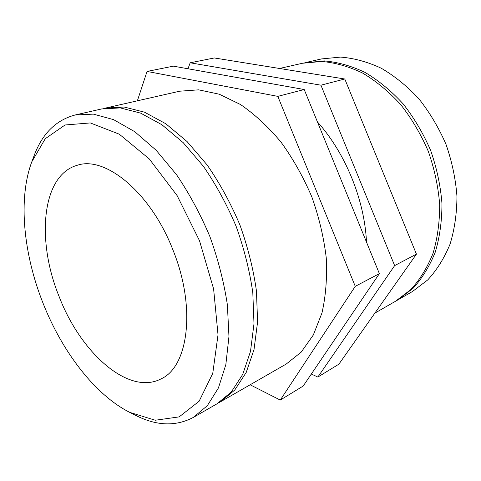 <?xml version="1.0" encoding="UTF-8"?>
<svg xmlns="http://www.w3.org/2000/svg" width="481" height="481" viewBox="0 0 481 481"><rect width="100%" height="100%" fill="white"/><g stroke="black" fill="none" stroke-linecap="round" stroke-linejoin="round"><path stroke-width="0.72" d="M129.72 412.367L135.618 415.337C156.481 425.956 175.709 426.659 193.296 417.436L207.317 405.681L218.41 387.975L225.836 364.664L228.962 336.52L227.369 304.72C223.954 282.179 218.133 259.475 209.914 236.622C200.457 214.249 189.34 193.615 176.563 174.729L156.175 150.282L134.788 131.716L113.528 119.613L93.362 114.123L75.09 114.995C55.91 120.142 42.25 133.688 34.121 155.646L31.8 161.826L45.256 138.708L65.067 124.982L90.326 122.938L119.27 134.175L149.29 158.946L177.146 195.653L199.495 240.692L213.612 288.943L218.025 334.812L212.758 373.376L199.104 401.262L179.154 416.889L155.285 420.238L129.72 412.367C94.901 394.799 62.115 351.605 43.043 303.204C23.497 254.076 17.893 198.954 31.8 161.826M59.139 296.585C80.423 352.393 128.379 395.971 161.009 378.902C188.348 366.913 196.434 307.461 172.889 249.819C150.757 192.556 105.345 155.682 77.489 165.211C41.516 174.892 36.171 240.734 59.139 296.585M193.296 417.436L217.009 403.812L231.307 391.997L242.719 374.404L250.493 351.413L253.992 323.791L252.808 292.695C249.657 270.701 244.101 248.593 236.141 226.371C226.924 204.635 216.017 184.62 203.415 166.318L183.201 142.659L161.893 124.729L140.59 113.107L120.274 107.918L101.756 108.928L75.09 114.995M147.048 71.428L173.382 66.156L304.208 89.52L379.371 273.647L355.261 286.339L277.814 96.368L147.048 71.428L137.368 100.824M304.208 89.52L277.814 96.368M250.132 384.782L280.267 400.072L355.261 286.339M379.371 273.647L303.216 386.015L280.267 400.072M218.693 402.801L220.418 401.851L234.752 390.031L246.206 372.456L254.028 349.513L257.588 321.963L256.451 290.975C253.343 269.053 247.823 247.03 239.899 224.898C230.718 203.259 219.841 183.327 207.263 165.115L187.079 141.564L165.783 123.731L144.48 112.169L124.146 107.022L105.592 108.051L103.68 108.526M220.418 401.851L286.261 364.021L301.184 352.128L313.329 334.986L321.951 313.017C325.787 296.212 327.224 277.862 326.268 257.972C323.851 237.578 319.023 217.19 311.79 196.801C303.283 176.912 293.001 158.652 280.952 142.027C268.17 126.756 254.671 114.25 240.458 104.497L219.222 94.198L198.671 89.833L179.635 91.21L105.592 108.051M304.984 62.692L321.488 58.935L340.65 57.089C354.082 58.177 367.616 61.887 381.259 68.23C394.697 76.07 407.239 86.267 418.891 98.815C429.743 112.536 438.774 127.712 446.001 144.348C451.972 161.472 455.621 178.758 456.95 196.194C456.896 213.317 454.593 229.317 450.036 244.192C444.306 258.105 436.874 270.015 427.741 279.918L412.403 291.558L397.727 299.988L413.065 288.293C422.186 278.295 429.587 266.24 435.269 252.128C439.766 237.019 441.997 220.737 441.949 203.283C440.506 185.504 436.73 167.863 430.615 150.361C423.244 133.351 414.057 117.821 403.054 103.776C391.257 90.921 378.583 80.465 365.031 72.409C351.28 65.885 337.668 62.049 324.182 60.889L303.733 62.987M396.609 300.613L397.727 299.988M320.929 85.185L394.642 265.614L416.438 254.142L344.793 78.998L214.316 57.96L190.181 62.795L320.929 85.185L344.793 78.998M187.993 68.765L190.181 62.795M394.642 265.614L317.851 377.056L338.871 364.189L416.438 254.142M317.851 377.056L311.339 374.032M374.867 313.119L395.502 301.262L410.84 289.562C419.961 279.551 427.356 267.478 433.032 253.331C437.518 238.185 439.73 221.861 439.67 204.365C438.215 186.526 434.415 168.831 428.282 151.274C420.887 134.205 411.676 118.627 400.655 104.533C388.834 91.624 376.136 81.133 362.566 73.04C348.803 66.492 335.179 62.632 321.687 61.46L302.483 63.258L279.539 68.476M366.51 242.135C364.556 199.843 345.376 152.946 317.436 121.921"/></g></svg>
